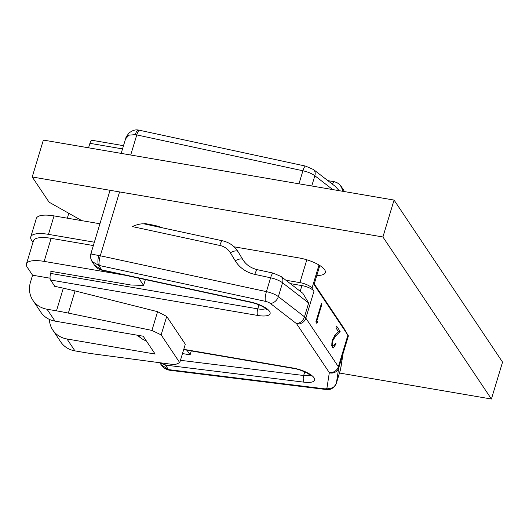<?xml version="1.0" encoding="UTF-8"?>
<svg xmlns="http://www.w3.org/2000/svg" width="529" height="529" viewBox="0 0 529 529"><rect width="100%" height="100%" fill="white"/><g stroke="black" fill="none" stroke-linecap="round" stroke-linejoin="round"><path stroke-width="0.79" d="M316.811 275.444A21.616 6.91 -163.2 0 0 325.322 272.594A21.616 6.91 -163.2 0 0 324.634 269.77A21.616 6.91 -163.2 0 0 298.984 257.921L234.109 246.818M162.767 227.906A19.07 6.097 -163.2 0 0 152.729 225.017L144.728 223.496M81.863 220.666L49.078 202.171L32.216 176.977L43.358 140.073L394.059 200.074L502.55 362.114L491.408 399.018L382.917 236.979L32.216 176.977M339.466 373.024L491.408 399.018M382.917 236.979L394.059 200.074M300.201 291.274L301.914 285.6A10.17 3.253 -163.2 0 1 313.981 291.181L311.991 288.206A10.17 3.253 16.8 0 0 299.923 282.625L285.905 280.231M314.246 283.941L343.936 328.291L347.91 335.161L314.047 284.582L319.807 265.518M316.845 323.398L317.731 321.969L316.911 320.753L321.91 304.195L321.434 303.481L315.866 321.93L316.845 323.398M335.604 343.182L333.62 346.012L333.091 345.602C332.45 344.425 332.443 342.6 333.065 340.14L335.776 335.988L340.147 331.425L336.537 326.036L335.961 327.927L338.434 331.617L335.617 334.559L332.549 339.578C331.61 343.116 331.59 345.741 332.496 347.46L333.21 348.016L336.08 343.896L335.604 343.182M281.15 276.555A7.631 5.541 127.7 0 1 282.539 282.784A12.716 4.067 -163.2 0 0 270.603 277.791A7.631 1.772 -77.8 0 1 273.321 273.136L281.15 276.555L302.859 293.324L308.665 302.972L282.539 282.784L278.36 296.624L304.492 316.811A10.17 3.253 16.8 0 1 305.835 318.167L338.368 366.756L347.91 335.161L348.419 335.855L338.725 367.946A7.631 7.221 -171.2 0 1 329.309 372.766L326.948 388.081A7.631 7.221 8.8 0 0 336.365 383.261A12.716 4.067 16.8 0 1 336.325 383.439C331.511 391.83 327.372 389 325.117 389.404A7.631 3.432 -83 0 1 323.96 388.749L169.055 369.678A7.631 3.432 97 0 0 170.212 370.326L325.117 389.404M32.97 242.355L31.561 240.245A25.425 8.127 16.8 0 1 30.761 236.926L36.329 218.47A25.425 8.127 -163.2 0 1 54.031 215.905L99.928 223.76M123.502 145.673L92.099 140.297A5.085 1.746 99.7 0 0 89.91 143.326L88.561 147.809M67.315 218.179L68.79 213.293M160.267 362.788L165.465 365.089L304.168 382.189A5.085 2.288 -83 0 1 303.666 375.504L304.77 371.861M164.691 363.377A5.085 2.288 97 0 0 165.465 365.089L168.487 369.592L161.047 364.6L159.791 362.722M54.798 286.328L50.572 280.013A5.085 1.746 99.7 0 1 50.639 273.42L51.121 271.8L50.791 271.304L130.822 284.999L143.61 285.429L138.743 278.161M47.048 309.227L55.016 321.123A25.425 22.456 -33.8 0 1 40.852 312.209L32.884 300.307A25.425 22.456 146.2 0 0 47.048 309.227L56.477 310.84L63.321 288.173L54.018 286.163L54.223 285.468M32.884 300.307A25.425 22.456 146.2 0 1 30.477 282.136L32.567 275.212L50.076 278.208M55.016 321.123L143.194 336.213L155.142 354.06L66.971 338.977A25.425 22.456 146.2 0 1 52.801 330.056A25.425 22.456 146.2 0 1 49.402 319.41M52.801 330.056L60.769 341.959A25.425 22.456 -33.8 0 0 74.939 350.879L84.369 352.493A127.139 40.64 16.8 0 0 95.914 354.245L174.901 364.726L179.734 362.663L185.309 344.207L166.714 316.441L161.147 334.89L179.734 362.663M182.485 353.551L190.09 354.847L186.975 350.198M191.273 350.932L190.09 354.847M125.552 275.318L44.152 261.392A25.425 8.127 16.8 0 0 26.45 263.958A25.425 8.127 16.8 0 0 27.257 267.277L32.567 275.212M30.761 236.926A25.425 8.127 16.8 0 1 48.463 234.36L94.36 242.209M93.349 245.549L51.115 238.328A25.425 8.127 -163.2 0 0 33.413 240.893L26.45 263.958M145.376 279.59L143.61 285.429M51.253 271.384L51.121 271.8M301.914 285.6L290.289 283.61M332.523 184.257A5.085 1.746 -80.3 0 1 334.533 181.778A5.085 1.746 -80.3 0 1 334.566 181.784L337.013 182.677L339.539 184.449L342.025 187.98L342.99 191.339L341.086 186.274L343.387 189.713A10.17 8.98 -33.8 0 1 344.306 191.564M339.261 184.198L341.086 186.274M339.195 190.691L335.161 186.294L313.459 169.531A7.631 5.541 127.7 0 1 314.848 175.76A12.716 4.067 -163.2 0 0 302.919 170.768L136.78 134.915L130.709 155.017M94.479 265.181L91.986 261.458L98.718 265.386L101.733 269.889A5.085 1.184 102.2 0 0 102.051 270.246A5.085 1.184 102.2 0 0 102.057 270.246L250.779 302.323A5.085 1.184 -77.8 0 1 250.462 301.966L101.733 269.889L94.473 265.168C96.304 267.806 98.83 269.499 102.057 270.246M121.174 153.39L125.565 138.849L128.997 135.16L135.305 134.624A7.631 2.619 99.7 0 1 138.578 130.081L139.491 130.26A7.631 1.772 102.2 0 0 136.78 134.915A12.716 4.067 -163.2 0 0 135.305 134.624M119.567 191.921L100.285 255.778A12.716 4.067 16.8 0 0 98.811 255.487C92.02 254.304 89.672 253.748 91.755 253.821M144.582 223.979L222.55 240.807A7.631 1.772 -77.8 0 0 219.833 245.456L132.237 226.557C137.573 224.316 141.686 223.456 144.582 223.979M56.477 310.84A127.139 40.64 16.8 0 1 68.353 313.089L151.929 330.42L161.147 334.89M151.929 330.42L157.589 311.674L166.714 316.441M157.589 311.674L75.052 290.917L68.353 313.089M63.321 288.173L75.052 290.917M137.183 335.181L140.383 337.667A25.425 22.456 -33.8 0 0 146.335 340.907M315.945 321.665L317.731 321.969M321.255 304.082L321.91 304.195M316.256 320.64L316.911 320.753M331.868 345.391L333.091 345.602M335.393 343.777L336.08 343.896M332.781 345.873L332.172 346.819M338.071 331.068L340.147 331.425M334.533 335.77L335.776 335.988M332.417 340.028L333.065 340.14M313.981 291.181L305.835 318.167A7.631 6.738 146.2 0 1 296.683 323.88A2.546 0.813 16.8 0 0 296.352 323.536A7.631 5.541 -52.3 0 0 304.492 316.811L308.665 302.972M318.994 265.016L311.991 288.206M98.811 255.487A7.631 2.619 99.7 0 0 98.718 265.386A5.085 1.627 16.8 0 1 99.307 265.498L265.446 301.351A7.631 1.772 -77.8 0 1 266.424 291.631L270.603 277.791L254.833 274.386A7.631 1.772 102.2 0 1 257.55 269.73L273.321 273.136M99.307 265.498A7.631 1.772 102.2 0 1 100.285 255.778L266.424 291.631A12.716 4.067 16.8 0 1 278.36 296.624A7.631 5.541 127.7 0 1 270.22 303.348L296.352 323.536M265.446 301.351A5.085 1.627 16.8 0 1 270.22 303.348M342.904 354.106L340.544 369.421A7.631 7.221 8.8 0 0 340.755 368.488L340.504 369.599A12.716 4.067 -163.2 0 0 340.544 369.421L336.365 383.261L338.725 367.946A10.17 3.253 16.8 0 0 338.368 366.756A7.631 6.738 -33.8 0 1 329.217 372.469L296.683 323.88M326.948 388.081A5.085 1.627 16.8 0 1 323.96 388.749M180.442 360.315L303.666 375.504A12.716 4.067 -163.2 0 0 310.192 375.008M311.184 376L307.627 373.302C301.695 370.432 296.961 368.799 293.423 368.409A5.085 1.746 -80.3 0 1 292.887 368.012A17.801 5.687 -163.2 0 1 314.014 377.772A17.801 5.687 -163.2 0 1 304.168 382.189M250.462 301.966A17.801 5.687 -163.2 0 1 269.526 311.33A17.801 5.687 -163.2 0 1 257.696 315.449L50.572 280.013M169.055 369.678A5.085 1.627 16.8 0 1 168.487 369.592A7.631 2.619 99.7 0 0 169.287 370.194L170.212 370.326M183.761 349.338L292.887 368.012M54.031 215.905L48.463 234.36M51.115 238.328L44.152 261.392M122.53 148.907L89.91 143.326M50.639 273.42L257.762 308.857L258.972 304.856M257.696 315.449A5.085 1.746 -80.3 0 1 257.762 308.857A12.716 4.067 -163.2 0 0 265.703 308.566M298.978 183.808L302.919 170.768A7.631 1.772 -77.8 0 1 305.636 166.113L313.459 169.531M219.833 245.456A17.801 16.353 158.4 0 1 230.366 252.769L235.26 260.81A33.056 30.365 -21.6 0 0 254.833 274.386M332.748 189.587L314.848 175.76L311.76 185.996M155.136 226.26L155.341 225.579M235.26 260.81A7.631 2.976 -31.3 0 1 242.851 259.594A7.631 2.976 -31.3 0 1 242.884 259.646C246.025 264.764 250.911 268.13 257.55 269.73M238.083 251.784A7.631 2.976 148.7 0 0 237.99 251.606A7.631 2.976 148.7 0 0 237.957 251.553A7.631 2.976 148.7 0 0 230.366 252.769M299.923 282.625L306.813 259.792M66.971 338.977L74.939 350.879M140.383 337.667L138.922 335.479M340.755 368.488L343.03 353.716M340.504 369.599L336.325 383.439M293.423 368.409L183.669 349.629M327.828 180.627L334.533 181.778M266.702 309.558L264.725 307.838C262.298 306.172 258.899 304.658 254.535 303.289L250.779 302.323M305.636 166.113L139.491 130.26M110.032 190.295L90.849 253.834C89.89 255.19 90.267 257.729 91.986 261.452M125.565 138.849C126.332 137.705 124.58 138.644 129.089 133.01C132.356 130.385 135.523 129.407 138.578 130.081M157.001 226.657L157.186 226.062M222.55 240.807C229.302 242.375 234.453 245.978 237.99 251.606L242.884 259.646M169.287 370.194C165.65 369.368 162.899 367.503 161.047 364.6M331.266 345.609L333.62 346.012"/></g></svg>
